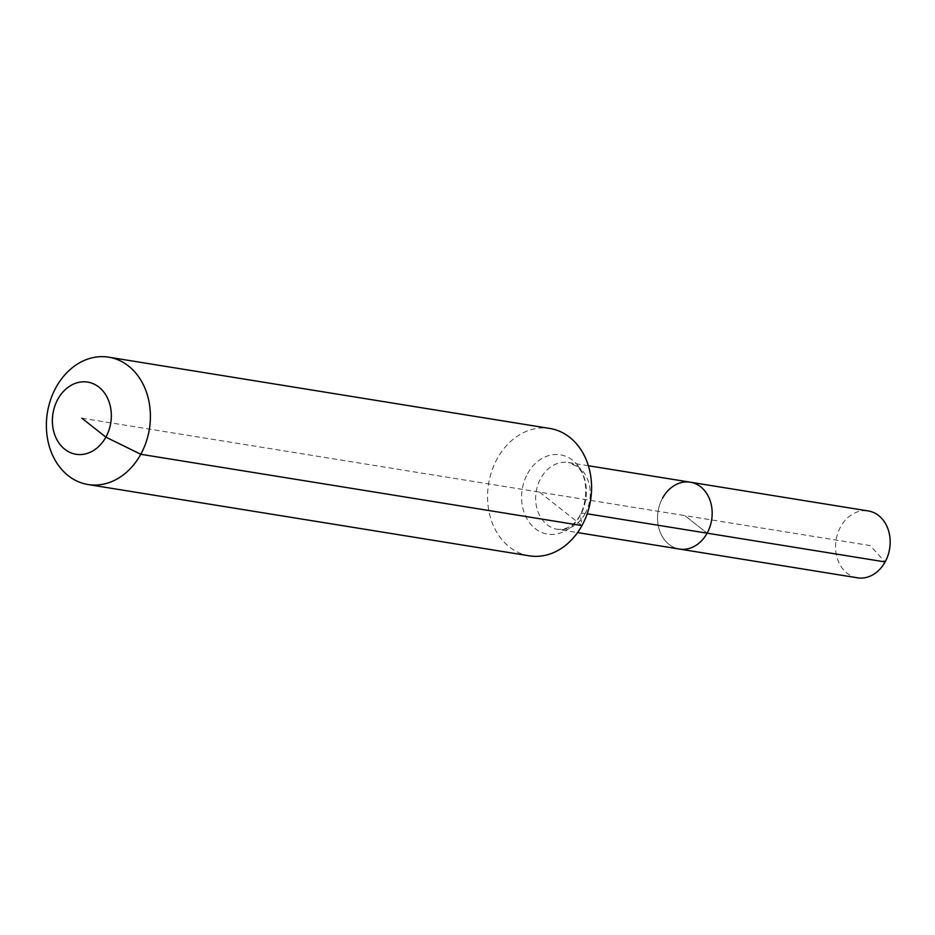 <?xml version="1.0" encoding="UTF-8"?>
<svg xmlns="http://www.w3.org/2000/svg" width="935" height="935" viewBox="0 0 935 935"><rect width="100%" height="100%" fill="white"/><g stroke="black" fill="none" stroke-linecap="round" stroke-linejoin="round"><path stroke-width="0.7" stroke-dasharray="4.67 3.51" d="M857.453 577.818A33.859 27.115 99.2 0 1 840.6 526.837A33.859 27.115 99.2 0 1 868.264 510.954M662.599 498.075A33.859 27.115 99.2 0 0 679.453 549.055A33.859 27.115 99.2 0 1 662.599 498.075A33.859 27.115 99.2 0 1 690.264 482.191M529.28 555.822A64.503 51.647 99.2 0 1 497.175 458.723A64.503 51.647 99.2 0 1 549.862 428.475M81.859 418.19L684.852 515.617L707.117 533.172L684.852 515.617L870.146 545.561L885.118 561.935M539.577 492.149L581.967 525.575L580.366 515.29A21.505 5.236 -151.2 0 1 585.216 513.479L587.192 513.794M585.216 513.479A33.859 27.115 99.2 0 1 557.552 529.362A33.859 27.115 99.2 0 1 547.139 524.71A33.859 27.115 99.2 0 1 540.699 478.381A33.859 27.115 99.2 0 1 568.363 462.498A33.859 27.115 99.2 0 1 578.777 467.149A33.859 27.115 99.2 0 1 585.216 513.479M527.574 473.659A40.158 32.152 99.2 0 1 572.734 460.347A40.158 32.152 99.2 0 1 580.366 515.29A40.158 32.152 99.2 0 1 535.206 528.602A40.158 32.152 99.2 0 1 527.574 473.659M588.372 465.735L568.363 462.498L575.516 465.759C593.106 474.676 588.442 531.15 557.552 529.362L577.573 532.588"/><path stroke-width="1.4" d="M662.599 498.075A33.859 27.115 99.2 0 1 690.264 482.191L868.264 510.954A33.859 27.115 99.2 0 1 885.118 561.935A33.859 27.115 99.2 0 1 857.453 577.818L679.453 549.055A33.859 27.115 99.2 0 0 707.117 533.172A33.859 27.115 99.2 0 1 679.453 549.055L577.573 532.588M588.372 465.735L690.264 482.191A33.859 27.115 99.2 0 1 707.117 533.172L885.118 561.935M81.859 418.19L105.877 437.136A36.547 29.265 99.2 0 1 64.784 449.256A36.547 29.265 99.2 0 1 57.83 399.245A36.547 29.265 99.2 0 1 98.935 387.125A36.547 29.265 99.2 0 1 105.877 437.136L140.776 454.281A64.503 51.647 99.2 0 1 88.1 484.54A64.503 51.647 99.2 0 1 55.995 387.441A64.503 51.647 99.2 0 1 108.67 357.182A64.503 51.647 99.2 0 1 140.776 454.281L581.967 525.575A64.503 51.647 99.2 0 1 529.28 555.822L88.1 484.54M108.67 357.182L549.862 428.475A64.503 51.647 99.2 0 1 581.967 525.575M690.264 482.191A33.859 27.115 99.2 0 1 707.117 533.172L587.192 513.794"/></g></svg>
